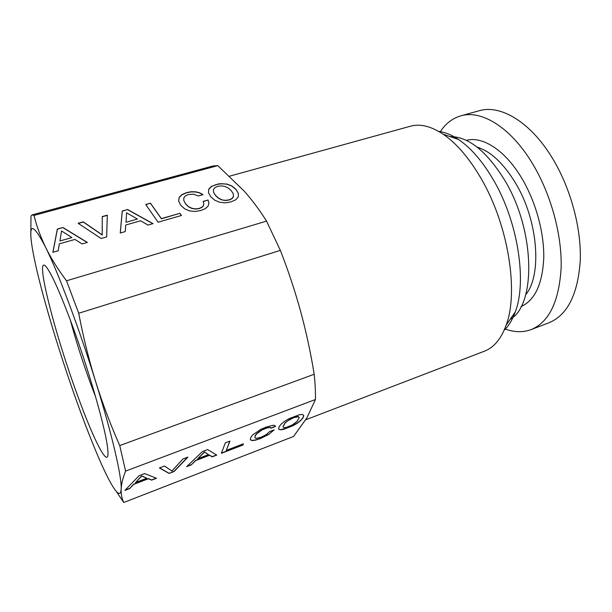 <?xml version="1.0" encoding="UTF-8"?>
<svg xmlns="http://www.w3.org/2000/svg" width="612" height="612" viewBox="0 0 612 612"><rect width="100%" height="100%" fill="white"/><g stroke="black" fill="none" stroke-linecap="round" stroke-linejoin="round"><path stroke-width="0.92" d="M221.865 199.742L218.423 198.058L215.424 195.259L213.557 192.206L213.435 189.628L214.881 187.655L217.75 186.308L221.315 185.864L224.91 186.453L228.322 188.091L231.367 190.76L233.264 193.82L233.478 196.437L232.07 198.472L229.202 199.833L225.522 200.338L221.881 199.917L218.446 198.234L215.439 195.435L213.557 192.206M34.02 215.409C36.552 225.889 40.446 236.576 45.701 247.462C51.041 258.333 57.979 269.441 66.517 280.801L266.549 221.123C259.763 210.291 252.32 200.292 244.219 191.128L217.826 165.63L213.167 165.936L32.145 214.888L34.02 215.409L217.826 165.63M62.937 227.503L57.314 229.064L52.884 252.305L58.155 250.79L59.356 243.844L74.924 239.43L82.115 243.936L87.378 242.428L62.937 227.503L57.352 229.24L52.969 252.274M106.649 236.913L107.307 215.156L102.242 216.564L102.204 234.855L83.247 221.85L78.091 223.281L101.125 238.489L106.649 236.913M127.587 209.518L122.232 211.002L120.243 233.019L125.253 231.581L125.728 225.002L140.546 220.802L148.043 225.055L153.054 223.625L127.587 209.518L122.262 211.178L120.296 233.004M150.468 203.176L145.717 204.5L158.049 222.194L181.473 215.485L179.874 213.328L161.369 218.606L150.468 203.176L145.824 204.653M208.96 203.322L208.026 200.017L203.184 201.386L203.834 203.742L203.345 205.716L201.731 207.307L199.206 208.401L195.526 208.899L191.854 208.279L188.419 206.573L185.528 203.697L183.807 200.56L183.807 197.921L185.375 195.894L188.335 194.509L193.514 194.18L198.265 195.993L203.023 194.662L199.688 192.803L195.718 191.808L191.327 191.724L186.782 192.528L181.925 194.601L179.14 197.431L178.627 200.965L180.624 205.081L184.503 208.723L189.391 210.865L194.945 211.477L200.866 210.52L205.25 208.677L208.019 206.252L208.96 203.322M208.73 189.169L208.455 192.604L210.627 196.613L214.644 200.155L219.593 202.243L225.124 202.832L230.946 201.906L235.697 199.81L238.282 196.911L238.389 193.415L236.079 189.429L231.963 186.04L227.151 184.059L218.943 183.784L211.362 186.415L208.73 189.169L208.485 192.665M439.974 132.154C445.368 123.785 452.306 118.353 460.767 115.859C481.292 109.556 510.844 127.25 532.685 163.917C550.991 194.325 562.046 234.97 561.143 267.735C559.093 301.54 549.094 322.157 531.132 329.593L548.91 322.792C567.37 315.172 577.82 294.533 580.253 260.865C581.507 228.261 570.629 187.953 552.223 157.896C530.267 121.65 500.211 104.308 479.112 110.764L460.767 115.859M504.724 328.843C514.042 332.362 522.839 332.614 531.132 329.593M510.178 319.326C536.196 304.983 535.347 230.487 504.609 180.073C486.532 151.049 468.333 136.545 450.011 136.568M504.12 330.243C508.733 325.867 512.451 319.747 515.289 311.89C527.215 281.199 517.775 220.794 493.035 179.262C482.302 161.071 470.804 147.813 458.533 139.505C451.587 134.877 444.962 132.169 438.651 131.381M95.648 396.974L91.157 385.208C83.079 363.23 76.163 341.618 70.418 320.359M305.709 419.801L484.49 351.166C493.869 347.593 501.075 338.956 506.101 325.24C518.953 291.886 508.258 224.474 480.94 178.237C469.098 158.003 456.521 143.338 443.21 134.227C431.024 126.187 420.1 123.517 410.43 126.217L229.668 176.149M66.517 280.801L78.719 313.252C83.163 336.677 88.794 359.412 95.602 381.467C102.51 403.492 110.565 424.858 119.753 445.567L125.613 471.11C122.882 477.903 121.39 483.893 121.145 489.072C120.985 494.251 121.849 498.719 123.739 502.49L116.471 491.658M123.739 502.49L293.553 436.463L306.895 417.866L315.44 399.514L125.613 471.11M156.473 478.263L144.646 473.581L139.161 475.669L124.879 490.411L129.698 488.56L133.768 484.344L148.288 478.775L151.646 480.122L156.473 478.263M169.065 473.42L174.137 471.477L187.907 457.103L182.965 458.985L171.934 470.995L164.452 466.038L159.418 467.958L169.065 473.42L174.06 471.294L187.501 457.256M268.729 434.466L274.176 429.838L269.624 431.582L265.99 434.765L260.88 437.335L255.893 438.36L254.898 437.641L255.25 435.966L256.665 433.877L261.829 430.052L267.444 427.796L270.389 427.612L270.955 428.201L275.507 426.457L274.857 425.485L272.937 425.279L265.845 427.184L260.467 429.563L252.588 434.979L250.606 437.741L250.377 439.798L252.067 440.586L255.418 440.166L260.261 438.605L268.729 434.466L273.778 429.991M226.302 450.378L229.959 441.107L225.331 442.866L221.345 453.331L242.895 445.046L243.446 443.792L226.302 450.378L229.783 441.168M216.755 455.091L207.675 449.575L202.457 451.564L186.614 466.681L191.212 464.913L195.733 460.584L209.579 455.274L212.15 456.866L216.755 455.091M289.132 418.646L284.634 421.263L281.206 424.055L279.034 426.862L278.582 428.981L280.067 429.831L283.249 429.471L292.995 425.723L297.409 423.167L300.813 420.459L303.154 417.629L303.743 415.456L302.443 414.485L299.237 414.791L289.132 418.646M283.05 426.847L285.138 422.999L287.487 420.964L293.706 417.652L298.518 416.764L299.237 417.621L297.019 421.484L291.84 425.225L285.766 427.558L283.846 427.627L282.974 426.671L285.062 422.823L290.317 418.983L296.537 416.611L298.442 416.588L299.237 417.621M146.834 478.217L135.573 482.531L141.732 476.059L146.834 478.217L141.663 475.868L135.573 482.531M208.463 454.617L197.722 458.732L204.576 452.092L208.463 454.617L204.5 451.908L197.722 458.732M119.753 445.567L314.193 374.269C315.172 383.602 315.593 392.017 315.44 399.514M314.193 374.269C310.789 353.239 306.314 332.431 300.752 311.86C295.114 291.304 288.321 270.81 280.357 250.385L266.549 221.123M78.719 313.252L280.357 250.385M70.732 321.178C61.781 297.271 54.636 280.701 49.289 271.468C31.12 240.539 52.609 327.94 77.357 394.893C94.21 441.742 110.367 473.145 107.689 448.856C106.09 430.182 88.426 368.439 70.732 321.178M95.602 381.467C112.218 434.772 121.995 477.513 121.145 489.072C120.564 501.526 110.864 486.234 98.394 457.179C85.06 425.723 71.673 388.788 58.232 346.384C45.617 306.405 35.335 267.773 31.969 245.955C28.382 222.34 32.956 222.837 45.701 247.462C58.255 272.73 79.177 328.407 95.602 381.467M30.837 235.26L30.967 216.082L32.145 214.888M102.242 216.564L102.235 235.031L83.286 222.026L78.29 223.418M107.299 215.34L102.273 216.74M61.544 230.953L71.925 237.578L59.938 240.967L61.544 230.953M203.834 203.742L203.36 205.892L201.753 207.483L199.229 208.577L195.549 209.075L191.877 208.455L188.442 206.741L185.551 203.865L183.807 200.56M208.026 200.017L203.23 201.555M202.832 194.715L199.711 192.979L195.741 191.984L191.349 191.9L186.805 192.696L181.948 194.777L179.163 197.6L178.666 201.05M208.952 203.368L208.049 200.185M179.874 213.328L161.4 218.782L150.498 203.352M181.389 215.508L179.897 213.504M126.569 212.785L137.417 219.058L126.011 222.278L126.569 212.785M87.21 242.474L62.975 227.679M71.925 237.578L59.938 240.967M152.862 223.678L127.617 209.687M137.417 219.058L126.011 222.278M238.382 193.553L236.094 189.605L231.986 186.216L227.167 184.227L221.751 183.699L216.135 184.541L211.377 186.584L208.753 189.345M233.264 193.82L233.501 196.605L232.086 198.64L229.217 200.009L225.545 200.514L221.881 199.917M129.698 488.56L133.699 484.153L148.219 478.584L151.569 479.938L156.198 478.156M125.208 490.067L129.629 488.368M159.579 467.897L168.996 473.237M254.898 437.641L255.173 435.782L256.589 433.694L261.752 429.869L267.368 427.612L270.313 427.436L270.871 428.017L275.4 426.289M250.392 439.661L251.991 440.403L255.342 439.99L260.184 438.429L268.653 434.291M242.895 445.046L243.262 443.868M221.437 453.087L242.819 444.87M191.212 464.913L195.656 460.4L209.503 455.099L212.073 456.682L216.541 454.968M186.981 466.329L191.143 464.73M280.067 429.831L287.87 427.78L297.333 422.999L300.737 420.283L303.078 417.461L303.651 415.326M278.605 428.867L279.99 429.655M466.344 140.37C482.577 135.872 505.39 150.315 522.013 178.635C535.89 202.044 544.282 232.92 543.762 258.111C542.423 284.182 534.85 300.331 521.057 306.558M477.138 147.132C490.702 151.378 503.477 163.305 515.457 182.934C538.124 220.098 542.263 275.071 525.723 294.709M515.289 311.898L506.101 325.24M458.533 139.505L443.21 134.227"/></g></svg>
